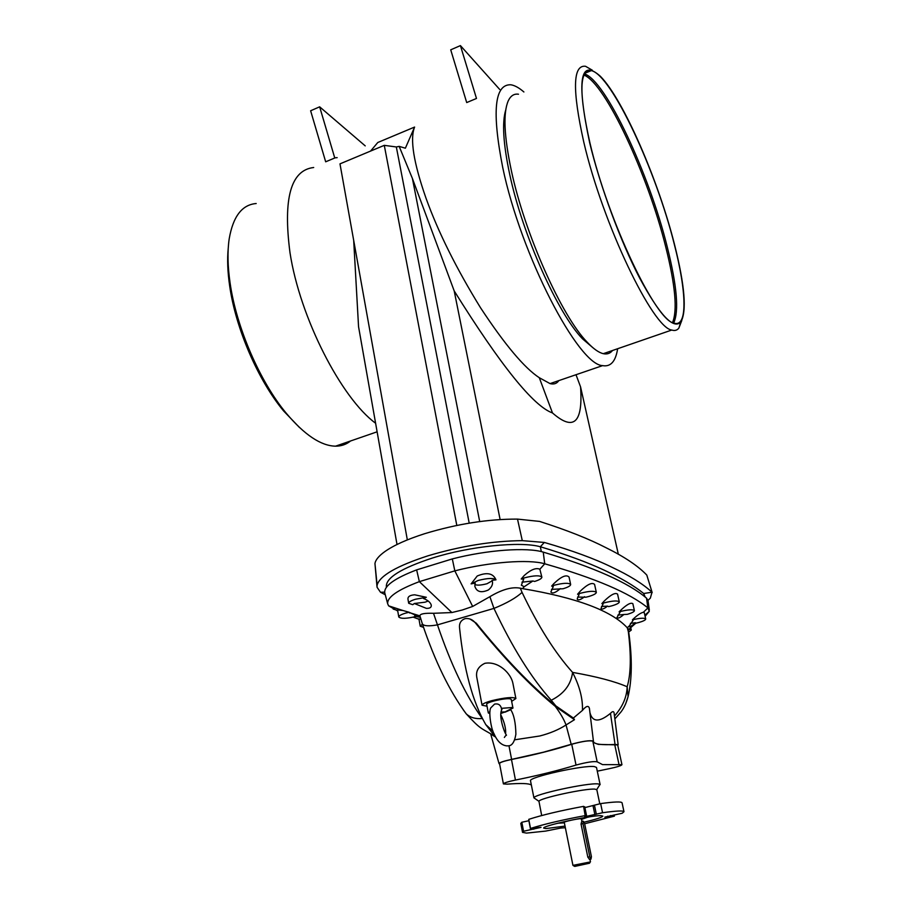 <?xml version="1.0" encoding="UTF-8"?>
<svg xmlns="http://www.w3.org/2000/svg" width="912" height="912" viewBox="0 0 912 912"><rect width="100%" height="100%" fill="white"/><g stroke="black" fill="none" stroke-linecap="round" stroke-linejoin="round"><path stroke-width="1.37" d="M674.287 244.222C656.218 171.342 611.929 75.274 591.341 70.589C579.268 69.004 578.812 93.172 589.973 143.093C608.258 221.627 656.07 321.092 673.9 323.065C687.762 327.967 686.77 292.444 674.287 244.222M673.66 322.985C679.155 311.357 677.012 285.969 667.219 246.81C649.481 174.796 605.762 80.188 584.455 73.906M672.566 322.517C677.57 310.331 675.313 285.228 665.806 247.209C648.352 176.278 605.568 83.266 583.908 75.046M564.368 822.841L557.654 823.24M582.198 821.518L581.069 818.668C578.162 818.52 563.65 821.678 564.266 822.328L572.941 865.374L590.303 861.943M589.608 859.423L587.83 857.177L581.047 824.072L581.674 821.609L583.121 821.302M574.868 866.389L589.494 863.231L574.868 866.389M350.561 440.975C346.298 444.452 341.282 446.185 335.525 446.173C320.933 445.877 304.505 434.899 286.243 413.227C259.943 381.638 236.402 327.556 230.075 282.914C227.635 266.019 227.339 251.313 229.208 238.784C233.073 216.44 242.068 204.687 256.192 203.524M299.524 427.557L283.564 410.902C258.267 380.532 235.718 328.742 229.664 285.912C227.635 271.993 227.145 259.555 228.205 248.6M518.495 94.221C514.06 93.571 510.64 95.783 508.246 100.856C503.014 112.917 504.062 136.241 511.393 170.806C524.902 234.281 561.906 316.418 587.134 342.125C593.37 348.794 598.762 352.648 603.322 353.674C607.13 354.506 610.196 353.434 612.545 350.493M592.333 70.224L585.527 66.28C572.793 64.661 572.2 89.9 583.748 141.976C602.764 224.158 652.981 328.103 671.756 330.041C674.72 330.999 677.092 330.361 678.859 328.115L681.777 320.557M505.761 109.85C501.919 122.436 503.242 143.993 509.74 174.511C522.656 235.376 558.144 314.013 582.551 338.865L593.085 347.871M589.665 142.728C600.199 186.447 620.525 241.258 639.529 277.829C659.615 314.959 673.364 329.711 680.785 322.084C686.941 311.425 684.844 285.559 674.504 244.484C658.624 181.26 623.534 99.761 600.449 76.369C580.009 57.98 576.407 80.096 589.665 142.728M501.52 710.414L501.463 708.35C500.46 704.805 498.157 703.391 494.555 704.098L490.861 707.792C488.228 711.189 491.146 729.212 493.996 733.693C497.245 741.376 501.611 745.446 507.072 745.902L507.95 745.822C511.86 746.096 514.505 742.231 515.884 734.263C515.69 722.977 513.98 714.803 510.754 709.718M510.161 709.365L512.966 708.077L511.279 699.47L510.264 698.888C505.647 697.703 485.606 702.331 486.677 704.326L488.319 712.956L489.812 713.583M489.972 711.565L488.319 712.956M512.966 708.077L511.951 707.53L501.463 708.35M500.962 713.435L505.168 711.884L501.121 712.067M560.527 827.389L560.663 828.073L545.547 831.106L526.543 833.101L522.53 832.36L523.568 831.254L541.033 827.344L530.522 828.449L528.755 819.352C542.241 814.975 560.515 810.643 583.589 806.356L585.208 815.807L586.61 815.932L584.729 816.764L602.558 812.74L600.643 803.597C614.278 801.739 621.414 801.477 622.064 802.811L623.979 811.714L622.189 813.242L604.816 817.129L614.437 816.126L614.175 814.918M565.349 827.72L560.663 828.073M565.03 826.112L545.912 828.575L543.723 828.142C541.432 826.01 591.535 815.1 601.019 815.681L602.821 816.115C602.308 817.3 596.083 819.318 584.147 822.168M541.682 815.533L538.958 801.329C538.684 798.365 585.971 788.093 595.034 789.154L596.836 789.746L599.8 803.86M600.119 784.616L596.494 767.425L594.43 766.604C583.703 764.849 527.729 777.355 530.522 780.843L533.93 797.863C533.474 794.409 587.773 782.576 598.078 783.921L600.005 784.423L599.23 785.654M597.28 771.176L609.524 768.622C617.139 767.003 621.277 765.692 621.95 764.689L602.536 764.621L597.178 761.839C593.917 761.098 586.872 762.17 576.031 765.065C558.657 770.412 538.468 775.417 515.451 780.056C507.984 781.641 503.971 782.929 503.401 783.898L507.083 784.16C520.98 783.066 529.074 783.351 531.343 785.027M621.95 764.689L617.675 744.91L598.238 744.374L593.051 742.345M645.719 618.986C645.628 620.023 643.302 621.209 638.731 622.531L635.436 623.329L635.425 622.714C631.879 625.951 629.69 627.239 628.858 626.555L633.122 620.308L632.415 619.829C639.893 618.04 644.317 617.755 645.719 618.986L644.294 612.75L643.393 612.26C640.566 612.921 636.907 615.44 632.415 619.829M635.425 622.714L630.443 623.341M628.733 632.027L631.286 630.078L629.006 629.36L630.067 628.231M620.228 611.542L619.111 611.872L620.08 610.858C626.51 604.645 630.762 602.251 632.837 603.676L634.41 610.63C632.86 609.284 628.129 609.592 620.228 611.542M619.111 611.872L620.012 612.351L616.854 617.732C617.777 618.792 620.103 617.72 623.854 614.506L627.262 614.346C631.948 612.967 634.33 611.724 634.41 610.63M604.508 602.764L601.897 603.596L604.143 601.122C610.858 594.647 615.338 592.321 617.572 594.122L619.305 601.897C617.663 600.438 612.727 600.723 604.508 602.764M600.974 608.418L600.985 608.475C601.772 609.729 603.961 608.942 607.54 606.127L608.635 606.628L612.009 605.796C616.808 604.36 619.237 603.06 619.305 601.897M471.116 583.885L475.232 583.042L474.833 586.245C476.634 591.911 481.148 593.142 488.376 589.973C491.659 587.282 493.004 584.432 492.4 581.411L492.013 580.317L495.98 579.85C493.723 577.843 487.76 578.048 478.093 580.488L471.116 583.885L477.227 575.996C486.962 571.972 493.21 573.249 495.98 579.85M474.833 584.535C477.147 585.515 481.205 585.242 487.031 583.726L492.218 580.807M521.208 578.995L523.693 579.2L521.379 585.219L524.218 586.724L532.87 580.99L534.649 581.446C539.448 579.907 541.842 578.47 541.853 577.136L539.858 569.236C536.074 567.503 530.852 569.601 524.183 575.54L521.208 578.995L524.639 577.798C534.101 575.415 539.836 575.198 541.853 577.136M521.938 582.187L532.87 580.99M570.65 584.478L569.065 577.079C566.409 574.298 561.359 576.452 553.915 583.532L551.657 586.074L554.268 585.208C563.297 582.95 568.757 582.7 570.65 584.478C570.604 585.789 568.096 587.214 563.103 588.742L551.464 589.391M596.323 592.355L594.578 584.398C592.127 582.095 587.362 584.341 580.283 591.136L577.581 594.214L580.727 593.165C589.357 591.01 594.556 590.737 596.323 592.355C596.266 593.609 593.78 594.966 588.878 596.459L585.926 597.2L577.592 597.086M482.06 705.227L476.987 678.368C475.426 671.563 478.07 666.535 484.91 663.298C498.761 660.858 511.108 673.774 512.875 683.179L515.884 698.535C513.194 696.802 505.248 697.486 492.047 700.598C485.492 702.422 482.163 703.973 482.06 705.227L487.042 706.219M511.643 701.351L515.884 698.535M496.162 737.922L485.777 724.618C472.621 701.921 463.866 669.556 459.511 627.536C459.169 623.261 460.913 620.342 464.767 618.758L465.77 618.541C469.623 618.29 472.838 619.761 475.403 622.942C503.903 658.304 530.522 686.109 555.248 706.333C560.447 713.332 564.049 719.545 566.044 724.972L566.044 724.972C558.657 729.725 549.89 733.396 539.733 735.995L514.699 739.803M593.416 741.365L593.416 741.068C589.961 740.122 582.551 741.205 571.197 744.317L543.495 752.183L511.609 759.388C503.8 761.053 499.605 762.455 499.024 763.572L499.605 763.925M423.521 598.511C427.808 600.187 430.384 602.376 431.251 605.055C431.593 607.369 429.962 608.475 426.36 608.361L414.356 603.505L412.748 604.679L408.69 603.277L407.972 599.173C407.732 596.596 409.978 595.137 414.698 594.806L426.326 597.28L423.521 598.511M428.184 601.008L425.106 602.182L414.356 603.505M398.783 617.002C398.783 615.828 400.961 614.563 405.304 613.217L409.089 612.26L420.318 617.344L416.009 616.466C406.615 618.712 400.87 618.895 398.783 617.002L397.552 609.923L402.979 610.516L388.615 605.83L397.735 611.006M409.648 613.024L410.263 612.898M416.18 615.418L414.709 615.896M426.326 597.28L415.496 599.241C410.959 600.666 408.69 602.011 408.69 603.277M409.089 612.26L402.979 610.516M422.45 624.139L420.227 626.202L423.556 627.365M420.911 619.362L418.927 618.906L420.227 626.202M648.033 600.655L646.528 598.135C628.345 582.677 593.917 567.332 543.244 552.113C527.102 547.075 487.19 549.868 452.318 558.919L416.636 569.875L419.36 581.639L454.826 570.866C489.322 561.974 528.778 559.045 544.726 563.787C595.376 578.288 629.77 593.005 647.896 607.928L643.393 612.26M589.483 709.034L589.437 708.51C588.559 705.215 586.222 705.842 582.437 710.402C582.916 698.809 579.633 686.132 572.576 672.383C555.032 652.878 538.194 626.213 522.052 592.378C516.146 597.839 506.776 603.185 493.951 608.407L489.892 596.676L472.655 606.446L462.304 610.003L451.885 612.545L433.496 613.297L437.464 624.868C450.916 664.495 465.85 695.708 482.254 718.519L482.893 719.363M485.777 724.618L492.982 731.185M523.887 91.975C519.019 87.746 514.653 85.34 510.766 84.77C494.475 84.189 491.796 111.754 502.717 167.466C521.071 255.748 578.413 365.062 602.593 365.621C610.641 367.08 615.657 361.46 617.641 348.737M407.333 539.893L339.982 163.864L384.283 145.35L396.332 146.969L399.171 146.376L405.373 148.2L414.595 127.064C409.784 138.977 413.592 162.678 425.995 198.166C438.113 231.887 456.285 268.413 480.521 307.743C504.815 344.656 524.411 367.981 539.288 377.716L550.05 383.61C553.915 384.59 556.833 383.587 558.817 380.612M313.694 167.512C290.837 170.111 282.937 198.474 289.982 252.601C299.854 317.581 341.316 398.145 375.596 423.236M289.606 417.206L285.581 412.657M652.183 592.595L646.79 575.062C638.001 565.896 624.435 556.787 606.081 547.747C588.913 538.878 566.751 530.1 539.596 521.413L517.503 519.099L522.291 540.645L544.339 542.446C572.132 550.506 594.647 558.76 611.861 567.207C629.508 575.506 642.892 583.84 652.012 592.207L643.724 593.507C634.057 585.732 620.833 577.934 604.052 570.103C587.271 562.259 566.021 554.473 540.326 546.744L541.34 551.6M544.339 542.446L540.326 546.744C520.364 541.101 470.147 546.128 432.516 557.996C401.44 568.176 386.038 577.684 386.346 586.507L386.46 587.18M325.675 161.8L334.761 157.993L319.656 106.829L310.627 110.762L325.675 161.8M334.966 157.833L337.155 157.651M476.486 98.462L466.705 102.566L450.722 49.818L460.423 45.6L476.486 98.462M414.595 127.064L377.785 142.5L370.568 151.084M353.685 240.323L358.553 326.69L397.016 544.498M384.283 145.35L456.809 525.437M365.222 145.874L319.656 106.829M385.263 594.738L380.509 592.253L384.659 592.15M380.509 592.253L377.044 587.248L377.112 585.094C379.837 575.7 396.845 565.919 428.116 555.773C461.016 545.992 492.412 540.953 522.291 540.645M376.987 586.667L374.957 563.559C375.516 559.922 378.811 555.932 384.83 551.6C393.745 545.308 407.048 539.334 424.753 533.668C457.197 523.864 488.114 519.019 517.503 519.099M644.408 596.494L643.724 593.507L645.183 597.086M399.171 146.376L412.406 178.478L454.199 290.917C500.768 365.575 533.531 406.25 552.478 412.942L539.288 377.716M576.008 374.718L580.556 386.859L618.347 554.314M580.556 386.859C583.087 422.849 573.728 431.536 552.478 412.942M454.199 290.917L500.118 519.544M412.406 178.478L479.701 521.573M396.332 146.969L469.201 523.146M499.673 89.422L460.423 45.6M652.012 592.207L650.336 598.135L647.999 600.37M416.636 569.875C394.6 578.333 383.975 585.96 384.739 592.754L384.898 593.347M617.755 745.321L618.154 744.796L615.053 744.42L610.47 713.366C599.252 722.475 592.412 722.224 589.939 712.637M593.45 741.684C594.453 744.283 601.646 745.195 615.053 744.42M592.811 741.251L592.811 741.171C589.54 740.27 582.506 741.296 571.733 744.26C554.485 749.789 534.398 754.862 511.484 759.491C504.051 761.075 500.061 762.409 499.525 763.469L503.401 783.898M491.591 734.491L494.612 736.497M463.307 709.878L466.214 713.822C470.227 717.573 475.574 719.135 482.254 718.519M433.496 613.297C424.445 613.012 419.908 613.867 419.919 615.874L409.283 612.579M451.885 612.545L419.36 581.639C397.541 589.893 386.984 597.292 387.691 603.812L388.615 605.83M413.261 617.162L418.996 619.259M422.233 623.489L422.347 623.854C423.727 626.065 428.765 626.407 437.464 624.868L493.951 608.407C512.202 647.269 531.297 677.89 551.247 700.245L555.784 705.842C531.286 685.995 504.792 658.453 476.303 623.215L470.011 619.009M577.581 594.214L579.006 594.715L577.182 599.059C578.117 600.632 580.579 599.845 584.581 596.71M551.657 586.074L553.288 586.541L550.871 591.979C552.284 593.963 555.431 592.846 560.299 588.616M614.483 716C622.588 706.868 626.818 697.121 627.16 686.759C614.699 681.367 596.505 676.579 572.576 672.383C571.037 684.616 563.924 693.907 551.247 700.245M555.784 705.842L573.374 718.04L574.469 719.693L555.248 706.333M582.437 710.402L573.374 718.04M610.47 713.366C612.488 711.2 613.696 711.075 614.095 712.979L614.129 713.218M574.469 719.693L566.044 724.96L571.197 744.317M489.892 596.676C502.01 589.437 512.156 586.61 520.33 588.206L522.519 588.628C576.794 597.748 611.701 610.801 627.274 627.798L628.961 633.806L627.889 628.357M600.985 608.475L603.049 604.097L601.897 603.596M522.052 592.378L520.33 588.206M614.859 718.93L620.89 712.067C623.933 708.168 626.327 703.049 628.06 696.7L627.16 686.759C630.91 674.219 631.286 655.785 628.311 631.457M607.54 606.127L601.498 606.48M623.854 614.506L617.846 615.133M628.961 633.806C632.324 658.897 632.027 679.862 628.06 696.7L625.564 704.098M645.103 616.295L649.287 611.302L647.896 607.928L646.528 598.135M614.437 816.126L584.649 823.764M602.558 812.74C616.216 810.814 623.352 810.483 623.979 811.714M522.53 832.36L520.809 823.411L521.824 822.248L523.568 831.254M529.017 820.697L521.824 822.248M586.61 815.932L584.717 806.778L583.669 806.778M600.643 803.597L584.888 807.599M530.522 828.449C544.054 824.163 562.373 819.865 585.481 815.556M589.186 816.878L587.944 817.198M557.836 823.319L556.571 823.513M528.88 820.72L530.624 829.726M594.453 805.205L596.357 814.325M610.584 815.533L610.766 816.4M510.253 709.935L505.009 712.181M589.779 856.744L590.999 859.115L591.421 856.653L584.615 823.627L583.384 821.245L582.973 823.616L589.779 856.744L587.83 857.177M588.08 817.049L581.742 819.307M584.284 340.096L590.406 345.454M581.731 818.11L581.297 818.68M374.957 563.559L377.112 585.094M392.696 607.164L393.197 609.068L397.632 610.424M475.403 622.942L476.303 623.215M452.318 558.919L454.826 570.866L472.655 606.446M511.609 759.388L508.976 745.822M543.244 552.113L544.726 563.787L539.858 569.236M524.218 586.724L522.519 588.628M628.858 626.27L627.274 627.798M618.986 764.438L614.699 744.557M576.031 765.065L571.733 744.26M515.451 780.056L511.484 759.491M533.531 828.107L533.748 829.213M593.028 805.775L594.932 814.872M607.631 816.183L607.791 816.901M582.973 823.616L581.047 824.072M584.809 73.302L591.341 70.589M581.639 818.794L581.503 818.144M574.389 866.297L572.987 865.317M377.112 431.809L335.525 446.173M283.564 410.902L286.243 413.227M603.322 353.674L671.756 330.041M582.551 338.865L587.134 342.125M680.785 322.084L678.859 328.115M505.362 735.938L506.502 735.163C504.792 733.864 498.055 715.441 501.942 709.502M500.893 714.985C504.336 721.985 505.921 728.221 505.658 733.681M505.362 736.03L504.37 737.443M489.847 712.956L488.319 712.842M538.958 801.329L533.93 797.863M631.286 630.078L630.739 627.638M602.593 365.621L550.05 383.61M493.677 735.551C480.521 727.696 480.749 729.634 466.214 713.822C449.525 691.182 434.91 661.189 422.347 623.854L419.919 615.874M387.691 603.812L384.739 592.754M499.024 763.572L490.713 734.012M593.416 741.068L589.437 708.51M628.402 629.702L635.687 623.284M644.852 615.212L649.287 611.302M649.321 609.98L647.987 600.29M618.154 744.796L614.095 712.979M597.178 761.839L592.811 741.171M596.733 789.575L600.005 784.423M505.168 711.884L512.92 707.963M590.999 859.115L589.346 859.48M589.494 863.231L590.406 861.772M590.474 861.806L589.973 859.343M564.266 822.328L564.14 821.678"/></g></svg>
